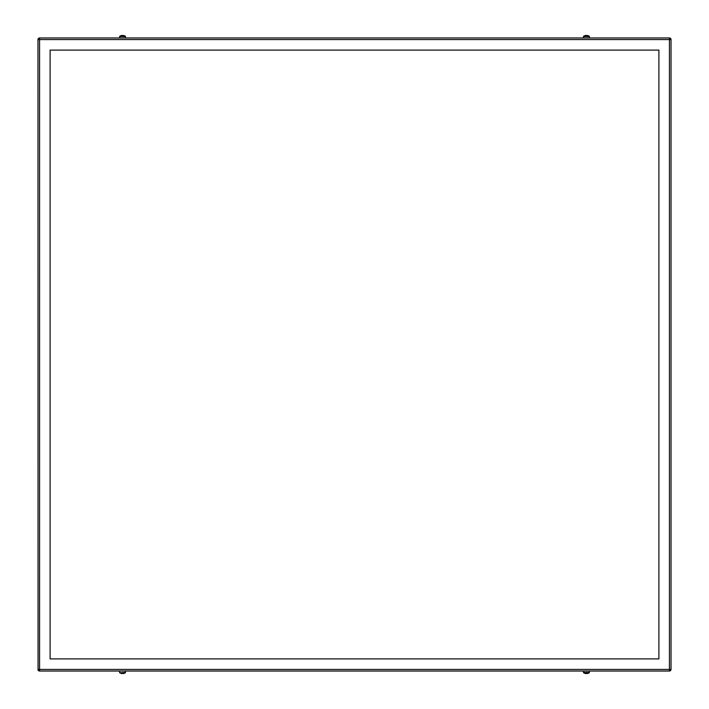 <?xml version="1.0" encoding="UTF-8"?>
<svg xmlns="http://www.w3.org/2000/svg" width="709" height="709" viewBox="0 0 709 709"><rect width="100%" height="100%" fill="white"/><g stroke="black" fill="none" stroke-linecap="round" stroke-linejoin="round"><path stroke-width="1.06" d="M669.952 670.936L669.429 671.024A1.595 1.595 0 0 0 671.024 669.429L671.024 39.571A1.595 1.595 0 0 0 669.429 37.976L39.571 37.976A1.595 1.595 0 0 0 37.976 39.571L38.064 669.952M670.679 670.43L670.936 669.952M671.024 669.429L669.429 669.429L669.429 671.024L39.58 671.024A1.595 1.595 0 0 1 37.976 669.429L669.429 669.429L669.429 39.571L39.571 39.571L39.571 671.024M50.1 658.9L50.1 50.1L658.9 50.1L658.9 658.9L50.1 658.9M669.429 37.976L669.429 39.571L671.024 39.571L670.936 39.048M589.418 672.46L583.463 672.46L583.463 671.024L589.418 671.024L589.241 672.788L583.64 672.788A5.317 5.317 0 0 0 585.031 673.39L585.031 673.39M589.241 672.788A5.317 5.317 0 0 1 587.85 673.39L587.841 673.382A5.317 5.291 180 0 1 586.83 673.55L586.813 673.382A4.99 4.05 -0 0 1 586.068 673.382L586.051 673.55A5.317 5.291 180 0 1 585.04 673.382M586.068 673.382A4.99 4.05 0 0 0 586.813 673.382M125.537 671.024L125.36 672.788L119.759 672.788A5.317 5.317 0 0 0 121.15 673.39L121.159 673.382A5.317 5.291 180 0 0 122.17 673.55L122.187 673.382A4.99 4.05 0 0 0 122.932 673.382A4.99 4.05 -0 0 1 122.187 673.382M125.36 672.788A5.317 5.317 0 0 1 123.969 673.39L123.96 673.382A5.317 5.291 180 0 1 122.949 673.55L122.932 673.382M119.582 37.976L119.759 36.212L125.36 36.212A5.317 5.317 0 0 0 123.969 35.61L123.969 35.61M122.56 37.976L125.537 37.976L125.36 36.212M119.759 36.212A5.317 5.317 0 0 1 121.15 35.61L121.159 35.618A5.317 5.291 -0 0 1 122.17 35.45L122.187 35.618A4.99 4.05 180 0 1 122.932 35.618L122.949 35.45A5.317 5.291 -0 0 1 123.96 35.618M122.932 35.618A4.99 4.05 180 0 0 122.187 35.618M583.463 36.54L589.418 36.54L589.418 37.976L583.463 37.976L583.64 36.212L589.241 36.212A5.317 5.317 0 0 0 587.85 35.61L587.841 35.618A5.317 5.291 -0 0 0 586.83 35.45L586.813 35.618A4.99 4.05 180 0 0 586.068 35.618A4.99 4.05 180 0 1 586.813 35.618M583.64 36.212A5.317 5.317 0 0 1 585.031 35.61L585.04 35.618A5.317 5.291 -0 0 1 586.051 35.45L586.068 35.618M39.571 37.976L39.571 39.571L37.976 39.571M125.537 672.46L119.759 672.788M119.582 36.54L125.537 36.54M119.582 671.024L119.582 672.46"/></g></svg>
